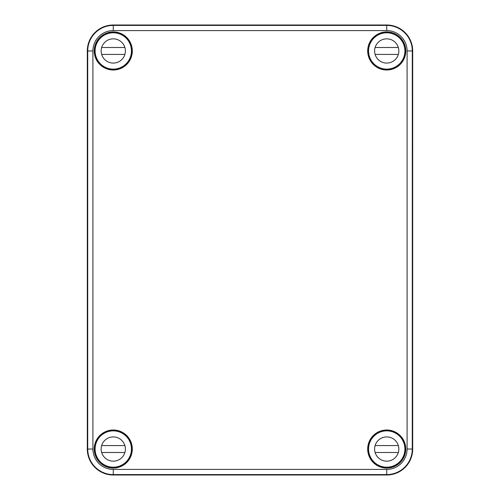 <?xml version="1.0" encoding="UTF-8"?>
<svg xmlns="http://www.w3.org/2000/svg" width="500" height="500" viewBox="0 0 500 500"><rect width="100%" height="100%" fill="white"/><g stroke="black" fill="none" stroke-linecap="round" stroke-linejoin="round"><path stroke-width="0.75" d="M87.306 449.038L87.306 50.963A25.962 25.962 0 0 1 113.269 25L386.731 25A25.962 25.962 0 0 1 412.694 50.963L412.362 50.963L412.331 54.769L412.294 50.963C412.013 46.05 412.031 46.05 412.362 50.963C412.031 46.05 412.013 46.05 412.294 50.963A25.556 25.556 0 0 0 386.731 25.406L113.269 25.406L113.269 30.6A20.362 20.362 0 0 0 92.906 50.963L92.906 449.038A20.362 20.362 0 0 0 113.269 469.4L113.269 475A25.962 25.962 0 0 1 87.306 449.038L87.638 449.038L87.669 445.231L87.706 449.038L92.906 449.038M405.456 50.963L405.15 47.156L405.625 50.963L405.15 54.769L405.456 50.963M113.269 469.4L386.731 469.4L386.731 475L113.269 475M412.694 50.963L412.694 449.038A25.962 25.962 0 0 1 386.731 475M132.306 449.038A19.038 19.038 0 0 0 103.75 432.55A19.038 19.038 0 0 0 103.75 465.525A19.038 19.038 0 0 0 132.306 449.038M405.769 449.038A19.038 19.038 0 0 0 377.212 432.55A19.038 19.038 0 0 0 377.212 465.525A19.038 19.038 0 0 0 405.769 449.038M132.306 50.963A19.038 19.038 0 0 0 103.75 34.475A19.038 19.038 0 0 0 103.75 67.45A19.038 19.038 0 0 0 132.306 50.963M405.769 50.963A19.038 19.038 0 0 0 377.212 34.475A19.038 19.038 0 0 0 377.212 67.45A19.038 19.038 0 0 0 405.769 50.963M385.719 32.819L385.556 32.65A18.344 18.344 0 0 0 373.756 63.931A18.344 18.344 0 0 0 405.037 52.138L404.875 51.975M87.638 449.038C87.969 453.95 87.987 453.95 87.706 449.038L87.719 449.038C87.987 453.95 87.969 453.95 87.638 449.038M131.613 449.038A18.344 18.344 0 0 0 98.994 437.519A18.344 18.344 0 0 0 124.787 463.319A18.344 18.344 0 0 0 131.613 449.038M94.719 451.763L94.85 452.844C94.319 453.088 94.319 444.988 94.85 445.231L94.719 451.763M131.613 50.963A18.344 18.344 0 0 0 114.444 32.65A18.344 18.344 0 0 0 98.994 62.481A18.344 18.344 0 0 0 131.613 50.963M401.006 62.481L400.575 62.731M374.956 37.119L375.213 36.681M405.037 52.138A18.344 18.344 0 0 0 385.556 32.65M404.875 448.025L405.037 447.863A18.344 18.344 0 0 0 373.756 436.069A18.344 18.344 0 0 0 385.556 467.35L385.719 467.181M385.556 467.35A18.344 18.344 0 0 0 405.037 447.863M98.994 437.519L99.425 437.269M99.425 62.731L98.994 62.481M124.787 36.681L125.044 37.119M125.044 462.881L124.787 463.319M400.575 437.269L401.006 437.519M375.213 463.319L374.956 462.881M131.444 50.963A18.175 18.175 0 0 1 104.181 66.7A18.175 18.175 0 0 1 104.181 35.225A18.175 18.175 0 0 1 131.444 50.963M95.619 55.287A18.175 18.175 0 0 0 130.919 55.287M101.95 55.287A12.112 12.112 0 0 1 101.656 47.5L124.881 47.5M101.656 54.425L124.881 54.425M125.388 50.963A12.112 12.112 0 0 1 107.212 61.456A12.112 12.112 0 0 1 107.212 40.469A12.112 12.112 0 0 1 125.388 50.963M404.906 50.963A18.175 18.175 0 0 1 377.644 66.7A18.175 18.175 0 0 1 377.644 35.225A18.175 18.175 0 0 1 404.906 50.963M369.081 55.287A18.175 18.175 0 0 0 404.381 55.287M375.412 55.287A12.112 12.112 0 0 1 375.119 47.5L398.344 47.5M375.119 54.425L398.344 54.425M398.844 50.963A12.112 12.112 0 0 1 380.675 61.456A12.112 12.112 0 0 1 380.675 40.469A12.112 12.112 0 0 1 398.844 50.963M131.444 449.038A18.175 18.175 0 0 1 104.181 464.775A18.175 18.175 0 0 1 104.181 433.3A18.175 18.175 0 0 1 131.444 449.038M95.619 453.363A18.175 18.175 0 0 0 130.919 453.363M101.95 453.363A12.112 12.112 0 0 1 101.656 445.575L124.881 445.575M101.656 452.5L124.881 452.5M125.388 449.038A12.112 12.112 0 0 1 107.212 459.531A12.112 12.112 0 0 1 107.212 438.544A12.112 12.112 0 0 1 125.388 449.038M404.906 449.038A18.175 18.175 0 0 1 377.644 464.775A18.175 18.175 0 0 1 377.644 433.3A18.175 18.175 0 0 1 404.906 449.038M369.081 453.363A18.175 18.175 0 0 0 404.381 453.363M375.412 453.363A12.112 12.112 0 0 1 375.119 445.575L398.344 445.575M375.119 452.5L398.344 452.5M398.844 449.038A12.112 12.112 0 0 1 380.675 459.531A12.112 12.112 0 0 1 380.675 438.544A12.112 12.112 0 0 1 398.844 449.038M386.731 25L386.731 30.6L113.269 30.6M386.731 469.4A20.362 20.362 0 0 0 407.094 449.038L407.094 50.963L412.294 50.963L412.281 449.038L412.694 449.038M87.306 50.963L87.719 50.963A25.556 25.556 0 0 1 113.269 25.406L113.269 25M407.094 449.038L412.281 449.038A25.556 25.556 0 0 1 386.731 474.594L113.269 474.594A25.556 25.556 0 0 1 87.719 449.038L87.719 50.963L92.906 50.963M407.094 50.963A20.362 20.362 0 0 0 386.731 30.6"/></g></svg>
